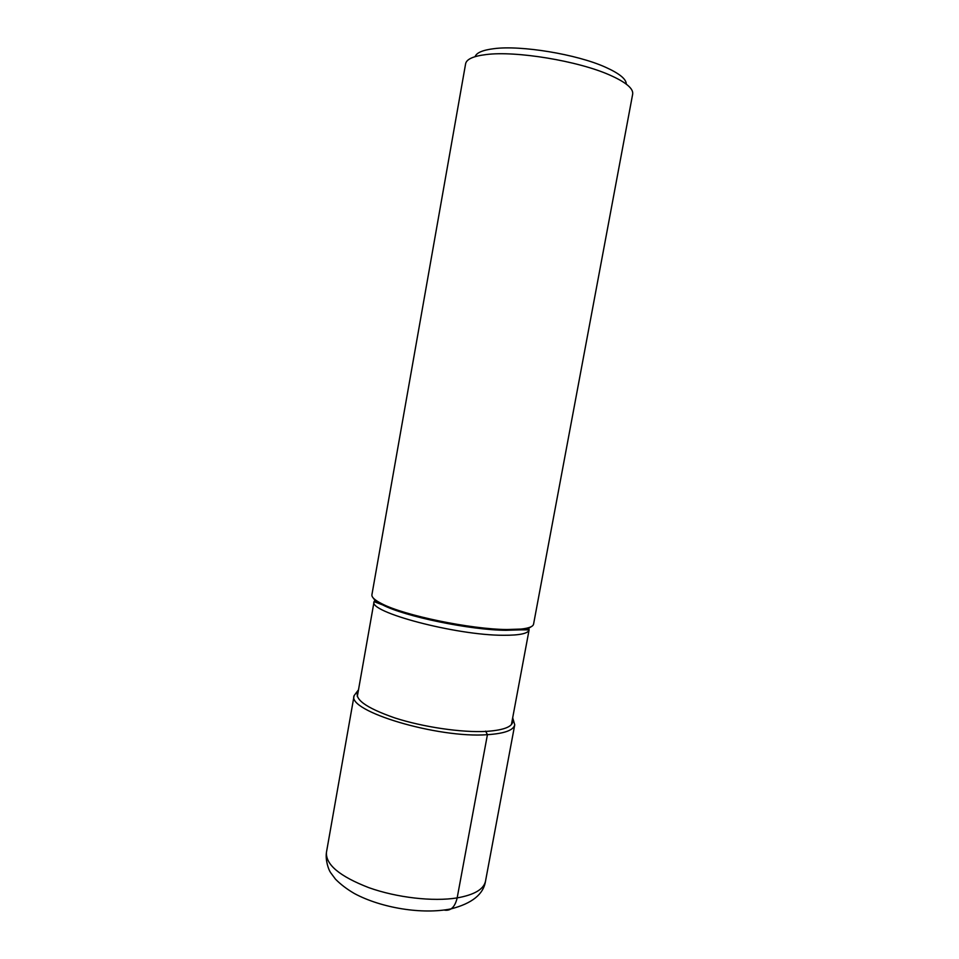 <?xml version="1.0" encoding="UTF-8"?>
<svg xmlns="http://www.w3.org/2000/svg" width="959" height="959" viewBox="0 0 959 959"><rect width="100%" height="100%" fill="white"/><g stroke="black" fill="none" stroke-linecap="round" stroke-linejoin="round"><path stroke-width="1.44" d="M533.576 624.117C533.084 626.587 528.889 628.229 520.977 629.068L506.915 629.524C470.905 629.308 404.099 615.462 381.958 603.81C374.849 600.238 371.505 597.217 371.912 594.736L465.618 63.75C466.518 59.194 473.35 56.125 486.105 54.567C515.81 50.659 578.133 60.92 609.696 75.03C625.843 82.186 633.503 88.552 632.676 94.114L533.576 624.117M475.101 56.665C476.491 52.733 482.713 50.084 493.777 48.693C520.773 45.037 576.683 54.219 605.249 67.106C619.298 73.387 626.311 79.058 626.299 84.14M444.137 910.067C450.598 911.254 454.95 907.202 457.167 897.9L487.424 734.678L485.638 731.13M457.167 897.9L457.083 897.912C433.168 901.808 396.87 897.672 368.879 887.674C339.702 876.382 325.569 864.586 326.456 852.311C325.257 859.935 328.386 869.453 330.591 872.594L335.47 879.163C340.697 884.438 347.002 889.233 354.398 893.536C381.346 908.041 422.523 914.742 451.138 908.856C472.044 903.45 483.504 894.232 485.506 881.213C483.78 889.281 474.333 894.843 457.167 897.9M358.51 689.785L354.111 695.623C346.631 710.991 437.496 738.514 487.424 734.678C504.398 733.563 513.509 730.279 514.743 724.812L485.506 881.213M358.306 690.936C353.26 698.679 365.415 707.67 394.76 717.907C423.039 727.066 461.699 732.736 486.225 731.405C505.92 730.051 514.671 725.891 512.466 718.95M531.226 626.683C529.416 628.205 525.64 629.26 519.886 629.859L505.992 630.303C470.437 630.123 404.578 616.469 382.713 604.925C377.534 602.348 374.37 600.022 373.207 597.96M375.257 599.819L374.082 601.641C367.729 611.902 455.837 635.397 503.391 635.278L503.463 635.278C519.658 635.349 528.205 633.539 529.116 629.823L528.661 627.701M354.111 695.623L326.456 852.311M512.681 717.8L514.743 724.812M511.411 724.608L529.116 629.823L519.886 629.859L520.977 629.068M381.958 603.81L382.713 604.925L374.082 601.641L357.299 696.594"/></g></svg>
